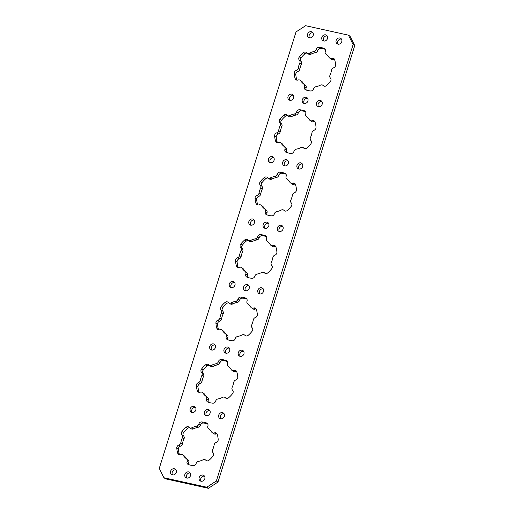 <?xml version="1.0" encoding="UTF-8"?>
<svg xmlns="http://www.w3.org/2000/svg" width="514" height="514" viewBox="0 0 514 514"><rect width="100%" height="100%" fill="white"/><g stroke="black" fill="none" stroke-linecap="round" stroke-linejoin="round"><path stroke-width="0.77" d="M174.394 468.768A3.264 2.833 123.8 0 1 175.242 469.128A3.264 2.833 123.8 0 1 176.045 472.951A3.264 2.833 123.8 0 1 172.466 474.91A3.264 2.833 123.8 0 1 171.618 474.55A3.264 2.833 123.8 0 1 170.815 470.728A3.264 2.833 123.8 0 1 174.394 468.768M193.964 406.33A3.264 2.833 123.8 0 1 194.812 406.69A3.264 2.833 123.8 0 1 195.616 410.513A3.264 2.833 123.8 0 1 192.037 412.472A3.264 2.833 123.8 0 1 191.189 412.112A3.264 2.833 123.8 0 1 190.386 408.289A3.264 2.833 123.8 0 1 193.964 406.33M213.528 343.892A3.264 2.833 123.8 0 1 214.377 344.251A3.264 2.833 123.8 0 1 215.18 348.074A3.264 2.833 123.8 0 1 211.601 350.034A3.264 2.833 123.8 0 1 210.753 349.674A3.264 2.833 123.8 0 1 209.95 345.851A3.264 2.833 123.8 0 1 213.528 343.892M233.099 281.454A3.264 2.833 123.8 0 1 233.947 281.813A3.264 2.833 123.8 0 1 234.75 285.636A3.264 2.833 123.8 0 1 231.171 287.596A3.264 2.833 123.8 0 1 230.317 287.236A3.264 2.833 123.8 0 1 229.514 283.413A3.264 2.833 123.8 0 1 233.099 281.454M252.663 219.015A3.264 2.833 123.8 0 1 253.511 219.375A3.264 2.833 123.8 0 1 254.314 223.198A3.264 2.833 123.8 0 1 250.736 225.158A3.264 2.833 123.8 0 1 249.888 224.798A3.264 2.833 123.8 0 1 249.084 220.975A3.264 2.833 123.8 0 1 252.663 219.015M272.227 156.577A3.264 2.833 123.8 0 1 273.082 156.937A3.264 2.833 123.8 0 1 273.885 160.76A3.264 2.833 123.8 0 1 270.306 162.72A3.264 2.833 123.8 0 1 269.452 162.36A3.264 2.833 123.8 0 1 268.649 158.537A3.264 2.833 123.8 0 1 272.227 156.577M291.798 94.133A3.264 2.833 123.8 0 1 292.646 94.499A3.264 2.833 123.8 0 1 293.449 98.322A3.264 2.833 123.8 0 1 289.87 100.281A3.264 2.833 123.8 0 1 289.022 99.922A3.264 2.833 123.8 0 1 288.219 96.099A3.264 2.833 123.8 0 1 291.798 94.133M311.362 31.695A3.264 2.833 123.8 0 1 312.216 32.061A3.264 2.833 123.8 0 1 313.02 35.884A3.264 2.833 123.8 0 1 309.441 37.843A3.264 2.833 123.8 0 1 308.586 37.483A3.264 2.833 123.8 0 1 307.783 33.661A3.264 2.833 123.8 0 1 311.362 31.695M188.67 471.923A3.264 2.833 123.8 0 1 189.518 472.282A3.264 2.833 123.8 0 1 190.321 476.105A3.264 2.833 123.8 0 1 186.743 478.065A3.264 2.833 123.8 0 1 185.895 477.705A3.264 2.833 123.8 0 1 185.091 473.882A3.264 2.833 123.8 0 1 188.67 471.923M208.234 409.485A3.264 2.833 123.8 0 1 209.089 409.844A3.264 2.833 123.8 0 1 209.892 413.667A3.264 2.833 123.8 0 1 206.313 415.627A3.264 2.833 123.8 0 1 205.459 415.267A3.264 2.833 123.8 0 1 204.656 411.444A3.264 2.833 123.8 0 1 208.234 409.485M227.805 347.046A3.264 2.833 123.8 0 1 228.653 347.406A3.264 2.833 123.8 0 1 229.456 351.229A3.264 2.833 123.8 0 1 225.877 353.189A3.264 2.833 123.8 0 1 225.029 352.829A3.264 2.833 123.8 0 1 224.226 349.006A3.264 2.833 123.8 0 1 227.805 347.046M247.369 284.608A3.264 2.833 123.8 0 1 248.223 284.968A3.264 2.833 123.8 0 1 249.027 288.791A3.264 2.833 123.8 0 1 245.448 290.751A3.264 2.833 123.8 0 1 244.593 290.391A3.264 2.833 123.8 0 1 243.79 286.568A3.264 2.833 123.8 0 1 247.369 284.608M266.939 222.17A3.264 2.833 123.8 0 1 267.788 222.53A3.264 2.833 123.8 0 1 268.591 226.353A3.264 2.833 123.8 0 1 265.012 228.312A3.264 2.833 123.8 0 1 264.164 227.953A3.264 2.833 123.8 0 1 263.361 224.13A3.264 2.833 123.8 0 1 266.939 222.17M286.504 159.725A3.264 2.833 123.8 0 1 287.358 160.092A3.264 2.833 123.8 0 1 288.161 163.915A3.264 2.833 123.8 0 1 284.576 165.874A3.264 2.833 123.8 0 1 283.728 165.514A3.264 2.833 123.8 0 1 282.925 161.692A3.264 2.833 123.8 0 1 286.504 159.725M306.074 97.287A3.264 2.833 123.8 0 1 306.922 97.654A3.264 2.833 123.8 0 1 307.725 101.476A3.264 2.833 123.8 0 1 304.147 103.436A3.264 2.833 123.8 0 1 303.299 103.076A3.264 2.833 123.8 0 1 302.495 99.253A3.264 2.833 123.8 0 1 306.074 97.287M325.638 34.849A3.264 2.833 123.8 0 1 326.486 35.215A3.264 2.833 123.8 0 1 327.289 39.038A3.264 2.833 123.8 0 1 323.711 40.998A3.264 2.833 123.8 0 1 322.863 40.638A3.264 2.833 123.8 0 1 322.06 36.815A3.264 2.833 123.8 0 1 325.638 34.849M202.946 475.077A3.264 2.833 123.8 0 1 203.795 475.437A3.264 2.833 123.8 0 1 204.598 479.26A3.264 2.833 123.8 0 1 201.019 481.22A3.264 2.833 123.8 0 1 200.171 480.86A3.264 2.833 123.8 0 1 199.368 477.037A3.264 2.833 123.8 0 1 202.946 475.077M222.511 412.639A3.264 2.833 123.8 0 1 223.359 412.999A3.264 2.833 123.8 0 1 224.162 416.822A3.264 2.833 123.8 0 1 220.583 418.781A3.264 2.833 123.8 0 1 219.735 418.422A3.264 2.833 123.8 0 1 218.932 414.599A3.264 2.833 123.8 0 1 222.511 412.639M242.081 350.201A3.264 2.833 123.8 0 1 242.929 350.561A3.264 2.833 123.8 0 1 243.732 354.384A3.264 2.833 123.8 0 1 240.154 356.343A3.264 2.833 123.8 0 1 239.306 355.984A3.264 2.833 123.8 0 1 238.502 352.161A3.264 2.833 123.8 0 1 242.081 350.201M261.645 287.763A3.264 2.833 123.8 0 1 262.493 288.123A3.264 2.833 123.8 0 1 263.296 291.946A3.264 2.833 123.8 0 1 259.718 293.905A3.264 2.833 123.8 0 1 258.87 293.545A3.264 2.833 123.8 0 1 258.067 289.723A3.264 2.833 123.8 0 1 261.645 287.763M281.216 225.318A3.264 2.833 123.8 0 1 282.064 225.685A3.264 2.833 123.8 0 1 282.867 229.507A3.264 2.833 123.8 0 1 279.288 231.467A3.264 2.833 123.8 0 1 278.434 231.107A3.264 2.833 123.8 0 1 277.631 227.284A3.264 2.833 123.8 0 1 281.216 225.318M300.78 162.88A3.264 2.833 123.8 0 1 301.628 163.246A3.264 2.833 123.8 0 1 302.431 167.069A3.264 2.833 123.8 0 1 298.852 169.029A3.264 2.833 123.8 0 1 298.004 168.669A3.264 2.833 123.8 0 1 297.201 164.846A3.264 2.833 123.8 0 1 300.78 162.88M320.344 100.442A3.264 2.833 123.8 0 1 321.199 100.808A3.264 2.833 123.8 0 1 322.002 104.631A3.264 2.833 123.8 0 1 318.423 106.591A3.264 2.833 123.8 0 1 317.568 106.231A3.264 2.833 123.8 0 1 316.765 102.408A3.264 2.833 123.8 0 1 320.344 100.442M339.915 38.004A3.264 2.833 123.8 0 1 340.763 38.364A3.264 2.833 123.8 0 1 341.566 42.193A3.264 2.833 123.8 0 1 337.987 44.153A3.264 2.833 123.8 0 1 337.139 43.786A3.264 2.833 123.8 0 1 336.336 39.963A3.264 2.833 123.8 0 1 339.915 38.004M300.08 80.197L301.699 81.276A2.673 2.319 123.8 0 1 302.258 81.835L300.639 80.756A2.673 2.319 -56.2 0 0 300.08 80.197A2.673 2.319 -56.2 0 0 299.386 79.901A2.673 2.319 -56.2 0 0 298.056 80.004A2.673 2.319 123.8 0 1 296.732 80.113A2.673 2.319 123.8 0 1 296.032 79.818A2.673 2.319 123.8 0 1 295.209 78.719A22.783 19.77 123.8 0 1 294.188 73.406A2.673 2.319 123.8 0 1 296.218 70.444A2.673 2.319 -56.2 0 0 298.216 68.131A18.639 16.178 123.8 0 1 299.778 63.132A2.673 2.319 -56.2 0 0 299.399 60.292A2.673 2.319 123.8 0 1 299.366 56.874A22.783 19.77 123.8 0 1 303.369 52.672A2.673 2.319 123.8 0 1 306.209 52.383A2.673 2.319 123.8 0 1 306.607 52.73A2.673 2.319 -56.2 0 0 306.999 53.077A2.673 2.319 -56.2 0 0 307.7 53.372A2.673 2.319 -56.2 0 0 309.293 53.148A18.639 16.178 123.8 0 1 314.035 51.522A2.673 2.319 -56.2 0 0 316.238 49.428A2.673 2.319 123.8 0 1 319.053 47.301A22.783 19.77 123.8 0 1 324.077 48.412A2.673 2.319 123.8 0 1 324.488 48.624A2.673 2.319 123.8 0 1 325.278 51.426A2.673 2.319 -56.2 0 0 325.972 54.156A18.639 16.178 123.8 0 1 329.146 57.536A2.673 2.319 -56.2 0 0 329.705 58.088A2.673 2.319 -56.2 0 0 331.729 58.281A2.673 2.319 123.8 0 1 333.753 58.467A2.673 2.319 123.8 0 1 334.575 59.566A22.783 19.77 123.8 0 1 335.597 64.88A2.673 2.319 123.8 0 1 333.567 67.842A2.673 2.319 -56.2 0 0 331.575 70.155A18.639 16.178 123.8 0 1 330.007 75.153A2.673 2.319 -56.2 0 0 330.386 77.993A2.673 2.319 123.8 0 1 330.418 81.411A22.783 19.77 123.8 0 1 326.416 85.613A2.673 2.319 123.8 0 1 324.27 86.198A2.673 2.319 123.8 0 1 323.576 85.902A2.673 2.319 123.8 0 1 323.177 85.555A2.673 2.319 -56.2 0 0 322.786 85.215A2.673 2.319 -56.2 0 0 320.492 85.138A18.639 16.178 123.8 0 1 315.75 86.763A2.673 2.319 -56.2 0 0 313.546 88.858A2.673 2.319 123.8 0 1 310.732 90.984A22.783 19.77 123.8 0 1 308.169 90.605A22.783 19.77 123.8 0 1 305.708 89.873A2.673 2.319 123.8 0 1 305.303 89.667A2.673 2.319 123.8 0 1 304.506 86.86A2.673 2.319 -56.2 0 0 303.813 84.129A18.639 16.178 123.8 0 1 300.639 80.756M309.293 53.148L310.906 54.227A2.673 2.319 123.8 0 1 309.312 54.452A2.673 2.319 123.8 0 1 308.618 54.156L306.999 53.077M295.209 78.719L296.829 79.798A2.673 2.319 -56.2 0 0 296.976 80.152M288.598 153.043A22.783 19.77 123.8 0 1 286.144 152.311A2.673 2.319 123.8 0 1 285.733 152.105A2.673 2.319 123.8 0 1 284.942 149.298A2.673 2.319 -56.2 0 0 284.248 146.567A18.639 16.178 123.8 0 1 281.074 143.194A2.673 2.319 -56.2 0 0 280.515 142.635A2.673 2.319 -56.2 0 0 279.815 142.339A2.673 2.319 -56.2 0 0 278.492 142.449A2.673 2.319 123.8 0 1 277.162 142.551A2.673 2.319 123.8 0 1 276.468 142.256A2.673 2.319 123.8 0 1 275.645 141.157A22.783 19.77 123.8 0 1 274.624 135.844A2.673 2.319 123.8 0 1 276.654 132.882A2.673 2.319 -56.2 0 0 278.646 130.569A18.639 16.178 123.8 0 1 280.214 125.57A2.673 2.319 -56.2 0 0 279.834 122.73A2.673 2.319 123.8 0 1 279.802 119.319A22.783 19.77 123.8 0 1 283.805 115.11A2.673 2.319 123.8 0 1 286.645 114.821A2.673 2.319 123.8 0 1 287.037 115.168A2.673 2.319 -56.2 0 0 287.435 115.515A2.673 2.319 -56.2 0 0 288.129 115.811A2.673 2.319 -56.2 0 0 289.723 115.586A18.639 16.178 123.8 0 1 294.464 113.96A2.673 2.319 -56.2 0 0 296.668 111.866A2.673 2.319 123.8 0 1 299.482 109.739A22.783 19.77 123.8 0 1 304.513 110.851A2.673 2.319 123.8 0 1 304.918 111.063A2.673 2.319 123.8 0 1 305.714 113.864A2.673 2.319 -56.2 0 0 306.402 116.594A18.639 16.178 123.8 0 1 309.576 119.974A2.673 2.319 -56.2 0 0 310.135 120.527A2.673 2.319 -56.2 0 0 312.159 120.719A2.673 2.319 123.8 0 1 314.183 120.906A2.673 2.319 123.8 0 1 315.011 122.004A22.783 19.77 123.8 0 1 316.033 127.324A2.673 2.319 123.8 0 1 313.996 130.28A2.673 2.319 -56.2 0 0 312.004 132.593A18.639 16.178 123.8 0 1 310.437 137.591A2.673 2.319 -56.2 0 0 310.816 140.431A2.673 2.319 123.8 0 1 310.848 143.849A22.783 19.77 123.8 0 1 306.845 148.051A2.673 2.319 123.8 0 1 304.706 148.636A2.673 2.319 123.8 0 1 304.005 148.34A2.673 2.319 123.8 0 1 303.613 148A2.673 2.319 -56.2 0 0 303.215 147.653A2.673 2.319 -56.2 0 0 300.928 147.582A18.639 16.178 123.8 0 1 296.186 149.201A2.673 2.319 -56.2 0 0 293.982 151.296A2.673 2.319 123.8 0 1 291.168 153.423A22.783 19.77 123.8 0 1 288.598 153.043M275.645 141.157L277.258 142.237A2.673 2.319 -56.2 0 0 277.412 142.59M280.515 142.635L282.128 143.714A2.673 2.319 123.8 0 1 282.687 144.273L281.074 143.194M289.723 115.586L291.342 116.665A2.673 2.319 123.8 0 1 289.748 116.89A2.673 2.319 123.8 0 1 289.048 116.594L287.435 115.515M269.034 215.482A22.783 19.77 123.8 0 1 266.573 214.749A2.673 2.319 123.8 0 1 266.168 214.544A2.673 2.319 123.8 0 1 265.372 211.736A2.673 2.319 -56.2 0 0 264.684 209.005A18.639 16.178 123.8 0 1 261.504 205.632A2.673 2.319 -56.2 0 0 260.945 205.073A2.673 2.319 -56.2 0 0 260.251 204.778A2.673 2.319 -56.2 0 0 258.921 204.887A2.673 2.319 123.8 0 1 257.598 204.99A2.673 2.319 123.8 0 1 256.897 204.694A2.673 2.319 123.8 0 1 256.075 203.595A22.783 19.77 123.8 0 1 255.053 198.282A2.673 2.319 123.8 0 1 257.084 195.32A2.673 2.319 -56.2 0 0 259.082 193.007A18.639 16.178 123.8 0 1 260.643 188.008A2.673 2.319 -56.2 0 0 260.264 185.168A2.673 2.319 123.8 0 1 260.232 181.757A22.783 19.77 123.8 0 1 264.241 177.548A2.673 2.319 123.8 0 1 267.074 177.259A2.673 2.319 123.8 0 1 267.473 177.606A2.673 2.319 -56.2 0 0 267.865 177.953A2.673 2.319 -56.2 0 0 268.565 178.249A2.673 2.319 -56.2 0 0 270.158 178.024A18.639 16.178 123.8 0 1 274.9 176.398A2.673 2.319 -56.2 0 0 277.104 174.304A2.673 2.319 123.8 0 1 279.918 172.177A22.783 19.77 123.8 0 1 284.942 173.289A2.673 2.319 123.8 0 1 285.354 173.501A2.673 2.319 123.8 0 1 286.144 176.302A2.673 2.319 -56.2 0 0 286.838 179.039A18.639 16.178 123.8 0 1 290.012 182.412A2.673 2.319 -56.2 0 0 290.571 182.971A2.673 2.319 -56.2 0 0 292.594 183.157A2.673 2.319 123.8 0 1 294.618 183.344A2.673 2.319 123.8 0 1 295.441 184.442A22.783 19.77 123.8 0 1 296.462 189.762A2.673 2.319 123.8 0 1 294.432 192.718A2.673 2.319 -56.2 0 0 292.44 195.031A18.639 16.178 123.8 0 1 290.873 200.03A2.673 2.319 -56.2 0 0 291.252 202.869A2.673 2.319 123.8 0 1 291.284 206.287A22.783 19.77 123.8 0 1 287.281 210.489A2.673 2.319 123.8 0 1 285.135 211.081A2.673 2.319 123.8 0 1 284.441 210.779A2.673 2.319 123.8 0 1 284.043 210.438A2.673 2.319 -56.2 0 0 283.651 210.091A2.673 2.319 -56.2 0 0 281.357 210.02A18.639 16.178 123.8 0 1 276.616 211.639A2.673 2.319 -56.2 0 0 274.418 213.734A2.673 2.319 123.8 0 1 271.604 215.861A22.783 19.77 123.8 0 1 269.034 215.482M256.075 203.595L257.694 204.675A2.673 2.319 -56.2 0 0 257.848 205.035M260.945 205.073L262.564 206.153A2.673 2.319 123.8 0 1 263.123 206.712L261.504 205.632M270.158 178.024L271.771 179.103A2.673 2.319 123.8 0 1 270.178 179.328A2.673 2.319 123.8 0 1 269.484 179.033L267.865 177.953M249.463 277.92A22.783 19.77 123.8 0 1 247.009 277.194A2.673 2.319 123.8 0 1 246.598 276.982A2.673 2.319 123.8 0 1 245.808 274.174A2.673 2.319 -56.2 0 0 245.114 271.443A18.639 16.178 123.8 0 1 241.94 268.07A2.673 2.319 -56.2 0 0 241.381 267.511A2.673 2.319 -56.2 0 0 240.68 267.216A2.673 2.319 -56.2 0 0 239.357 267.325A2.673 2.319 123.8 0 1 238.027 267.428A2.673 2.319 123.8 0 1 237.333 267.132A2.673 2.319 123.8 0 1 236.511 266.034A22.783 19.77 123.8 0 1 235.489 260.72A2.673 2.319 123.8 0 1 237.519 257.758A2.673 2.319 -56.2 0 0 239.511 255.445A18.639 16.178 123.8 0 1 241.079 250.446A2.673 2.319 -56.2 0 0 240.7 247.607A2.673 2.319 123.8 0 1 240.668 244.195A22.783 19.77 123.8 0 1 244.67 239.987A2.673 2.319 123.8 0 1 247.51 239.697A2.673 2.319 123.8 0 1 247.902 240.044A2.673 2.319 -56.2 0 0 248.301 240.391A2.673 2.319 -56.2 0 0 248.994 240.687A2.673 2.319 -56.2 0 0 250.588 240.462A18.639 16.178 123.8 0 1 255.329 238.837A2.673 2.319 -56.2 0 0 257.533 236.748A2.673 2.319 123.8 0 1 260.347 234.615A22.783 19.77 123.8 0 1 265.378 235.727A2.673 2.319 123.8 0 1 265.783 235.939A2.673 2.319 123.8 0 1 266.58 238.747A2.673 2.319 -56.2 0 0 267.267 241.477A18.639 16.178 123.8 0 1 270.448 244.85A2.673 2.319 -56.2 0 0 271 245.409A2.673 2.319 -56.2 0 0 273.024 245.596A2.673 2.319 123.8 0 1 275.048 245.782A2.673 2.319 123.8 0 1 275.877 246.881A22.783 19.77 123.8 0 1 276.898 252.201A2.673 2.319 123.8 0 1 274.861 255.156A2.673 2.319 -56.2 0 0 272.87 257.469A18.639 16.178 123.8 0 1 271.302 262.474A2.673 2.319 -56.2 0 0 271.681 265.308A2.673 2.319 123.8 0 1 271.72 268.726A22.783 19.77 123.8 0 1 267.71 272.928A2.673 2.319 123.8 0 1 265.571 273.519A2.673 2.319 123.8 0 1 264.871 273.223A2.673 2.319 123.8 0 1 264.479 272.876A2.673 2.319 -56.2 0 0 264.08 272.529A2.673 2.319 -56.2 0 0 261.793 272.459A18.639 16.178 123.8 0 1 257.051 274.084A2.673 2.319 -56.2 0 0 254.848 276.172A2.673 2.319 123.8 0 1 252.033 278.299A22.783 19.77 123.8 0 1 249.463 277.92M236.511 266.034L238.123 267.119A2.673 2.319 -56.2 0 0 238.278 267.473M241.381 267.511L243 268.591A2.673 2.319 123.8 0 1 243.552 269.15L241.94 268.07M250.588 240.462L252.207 241.541A2.673 2.319 123.8 0 1 250.614 241.766A2.673 2.319 123.8 0 1 249.92 241.471L248.301 240.391M229.899 340.364A22.783 19.77 123.8 0 1 227.439 339.632A2.673 2.319 123.8 0 1 227.034 339.42A2.673 2.319 123.8 0 1 226.237 336.612A2.673 2.319 -56.2 0 0 225.55 333.882A18.639 16.178 123.8 0 1 222.369 330.508A2.673 2.319 -56.2 0 0 221.81 329.949A2.673 2.319 -56.2 0 0 221.116 329.654A2.673 2.319 -56.2 0 0 219.786 329.763A2.673 2.319 123.8 0 1 218.463 329.872A2.673 2.319 123.8 0 1 217.763 329.57A2.673 2.319 123.8 0 1 216.94 328.472A22.783 19.77 123.8 0 1 215.919 323.158A2.673 2.319 123.8 0 1 217.949 320.196A2.673 2.319 -56.2 0 0 219.947 317.883A18.639 16.178 123.8 0 1 221.515 312.885A2.673 2.319 -56.2 0 0 221.136 310.045A2.673 2.319 123.8 0 1 221.097 306.633A22.783 19.77 123.8 0 1 225.106 302.425A2.673 2.319 123.8 0 1 227.946 302.136A2.673 2.319 123.8 0 1 228.338 302.483A2.673 2.319 -56.2 0 0 228.73 302.83A2.673 2.319 -56.2 0 0 229.43 303.125A2.673 2.319 -56.2 0 0 231.024 302.9A18.639 16.178 123.8 0 1 235.765 301.275A2.673 2.319 -56.2 0 0 237.969 299.187A2.673 2.319 123.8 0 1 240.783 297.053A22.783 19.77 123.8 0 1 245.808 298.165A2.673 2.319 123.8 0 1 246.219 298.377A2.673 2.319 123.8 0 1 247.009 301.185A2.673 2.319 -56.2 0 0 247.703 303.915A18.639 16.178 123.8 0 1 250.877 307.288A2.673 2.319 -56.2 0 0 251.436 307.847A2.673 2.319 -56.2 0 0 253.46 308.034A2.673 2.319 123.8 0 1 255.484 308.22A2.673 2.319 123.8 0 1 256.306 309.325A22.783 19.77 123.8 0 1 257.328 314.639A2.673 2.319 123.8 0 1 255.297 317.594A2.673 2.319 -56.2 0 0 253.306 319.914A18.639 16.178 123.8 0 1 251.738 324.912A2.673 2.319 -56.2 0 0 252.117 327.746A2.673 2.319 123.8 0 1 252.149 331.164A22.783 19.77 123.8 0 1 248.146 335.366A2.673 2.319 123.8 0 1 246 335.957A2.673 2.319 123.8 0 1 245.306 335.661A2.673 2.319 123.8 0 1 244.908 335.314A2.673 2.319 -56.2 0 0 244.516 334.967A2.673 2.319 -56.2 0 0 242.229 334.897A18.639 16.178 123.8 0 1 237.481 336.522A2.673 2.319 -56.2 0 0 235.283 338.61A2.673 2.319 123.8 0 1 232.469 340.737A22.783 19.77 123.8 0 1 229.899 340.364M216.94 328.472L218.559 329.558A2.673 2.319 -56.2 0 0 218.713 329.911M221.81 329.949L223.429 331.029A2.673 2.319 123.8 0 1 223.988 331.588L222.369 330.508M231.024 302.9L232.643 303.98A2.673 2.319 123.8 0 1 231.049 304.204A2.673 2.319 123.8 0 1 230.349 303.909L228.73 302.83M210.329 402.803A22.783 19.77 123.8 0 1 207.874 402.07A2.673 2.319 123.8 0 1 207.463 401.858A2.673 2.319 123.8 0 1 206.673 399.05A2.673 2.319 -56.2 0 0 205.979 396.32A18.639 16.178 123.8 0 1 202.805 392.947A2.673 2.319 -56.2 0 0 202.246 392.388A2.673 2.319 -56.2 0 0 201.546 392.092A2.673 2.319 -56.2 0 0 200.222 392.201A2.673 2.319 123.8 0 1 198.892 392.31A2.673 2.319 123.8 0 1 198.198 392.015A2.673 2.319 123.8 0 1 197.376 390.91A22.783 19.77 123.8 0 1 196.354 385.596A2.673 2.319 123.8 0 1 198.385 382.641A2.673 2.319 -56.2 0 0 200.376 380.321A18.639 16.178 123.8 0 1 201.944 375.323A2.673 2.319 -56.2 0 0 201.565 372.489A2.673 2.319 123.8 0 1 201.533 369.071A22.783 19.77 123.8 0 1 205.536 364.863A2.673 2.319 123.8 0 1 208.376 364.574A2.673 2.319 123.8 0 1 208.768 364.921A2.673 2.319 -56.2 0 0 209.166 365.268A2.673 2.319 -56.2 0 0 209.86 365.563A2.673 2.319 -56.2 0 0 211.453 365.338A18.639 16.178 123.8 0 1 216.195 363.713A2.673 2.319 -56.2 0 0 218.399 361.625A2.673 2.319 123.8 0 1 221.213 359.498A22.783 19.77 123.8 0 1 226.244 360.603A2.673 2.319 123.8 0 1 226.648 360.815A2.673 2.319 123.8 0 1 227.445 363.623A2.673 2.319 -56.2 0 0 228.132 366.353A18.639 16.178 123.8 0 1 231.313 369.727A2.673 2.319 -56.2 0 0 231.872 370.286A2.673 2.319 -56.2 0 0 233.896 370.472A2.673 2.319 123.8 0 1 235.913 370.665A2.673 2.319 123.8 0 1 236.742 371.763A22.783 19.77 123.8 0 1 237.764 377.077A2.673 2.319 123.8 0 1 235.733 380.039A2.673 2.319 -56.2 0 0 233.735 382.352A18.639 16.178 123.8 0 1 232.167 387.35A2.673 2.319 -56.2 0 0 232.546 390.184A2.673 2.319 123.8 0 1 232.585 393.602A22.783 19.77 123.8 0 1 228.576 397.81A2.673 2.319 123.8 0 1 226.436 398.395A2.673 2.319 123.8 0 1 225.736 398.099A2.673 2.319 123.8 0 1 225.344 397.752A2.673 2.319 -56.2 0 0 224.952 397.406A2.673 2.319 -56.2 0 0 222.658 397.335A18.639 16.178 123.8 0 1 217.917 398.96A2.673 2.319 -56.2 0 0 215.713 401.048A2.673 2.319 123.8 0 1 212.899 403.182A22.783 19.77 123.8 0 1 210.329 402.803M197.376 390.91L198.989 391.996A2.673 2.319 -56.2 0 0 199.143 392.349M202.246 392.388L203.865 393.473A2.673 2.319 123.8 0 1 204.424 394.026L202.805 392.947M211.453 365.338L213.072 366.418A2.673 2.319 123.8 0 1 211.479 366.643A2.673 2.319 123.8 0 1 210.785 366.347L209.166 365.268M190.765 465.241A22.783 19.77 123.8 0 1 188.304 464.508A2.673 2.319 123.8 0 1 187.899 464.296A2.673 2.319 123.8 0 1 187.102 461.488A2.673 2.319 -56.2 0 0 186.415 458.758A18.639 16.178 123.8 0 1 183.235 455.385A2.673 2.319 -56.2 0 0 182.676 454.826A2.673 2.319 -56.2 0 0 181.982 454.53A2.673 2.319 -56.2 0 0 180.652 454.639A2.673 2.319 123.8 0 1 179.328 454.749A2.673 2.319 123.8 0 1 178.634 454.453A2.673 2.319 123.8 0 1 177.805 453.354A22.783 19.77 123.8 0 1 176.784 448.035A2.673 2.319 123.8 0 1 178.814 445.079A2.673 2.319 -56.2 0 0 180.812 442.76A18.639 16.178 123.8 0 1 182.38 437.761A2.673 2.319 -56.2 0 0 182.001 434.928A2.673 2.319 123.8 0 1 181.962 431.509A22.783 19.77 123.8 0 1 185.972 427.307A2.673 2.319 123.8 0 1 188.811 427.012A2.673 2.319 123.8 0 1 189.203 427.359A2.673 2.319 -56.2 0 0 189.595 427.706A2.673 2.319 -56.2 0 0 190.296 428.001A2.673 2.319 -56.2 0 0 191.889 427.776A18.639 16.178 123.8 0 1 196.631 426.151A2.673 2.319 -56.2 0 0 198.834 424.063A2.673 2.319 123.8 0 1 201.649 421.936A22.783 19.77 123.8 0 1 206.673 423.041A2.673 2.319 123.8 0 1 207.084 423.253A2.673 2.319 123.8 0 1 207.874 426.061A2.673 2.319 -56.2 0 0 208.568 428.792A18.639 16.178 123.8 0 1 211.742 432.165A2.673 2.319 -56.2 0 0 212.301 432.724A2.673 2.319 -56.2 0 0 214.325 432.91A2.673 2.319 123.8 0 1 216.349 433.103A2.673 2.319 123.8 0 1 217.171 434.201A22.783 19.77 123.8 0 1 218.193 439.515A2.673 2.319 123.8 0 1 216.163 442.477A2.673 2.319 -56.2 0 0 214.171 444.79A18.639 16.178 123.8 0 1 212.603 449.789A2.673 2.319 -56.2 0 0 212.982 452.628A2.673 2.319 123.8 0 1 213.014 456.04A22.783 19.77 123.8 0 1 209.012 460.248A2.673 2.319 123.8 0 1 206.866 460.833A2.673 2.319 123.8 0 1 206.172 460.538A2.673 2.319 123.8 0 1 205.78 460.191A2.673 2.319 -56.2 0 0 205.382 459.844A2.673 2.319 -56.2 0 0 203.094 459.773A18.639 16.178 123.8 0 1 198.353 461.399A2.673 2.319 -56.2 0 0 196.149 463.487A2.673 2.319 123.8 0 1 193.335 465.62A22.783 19.77 123.8 0 1 190.765 465.241M177.805 453.354L179.425 454.434A2.673 2.319 -56.2 0 0 179.579 454.787M182.676 454.826L184.295 455.912A2.673 2.319 123.8 0 1 184.854 456.464L183.235 455.385M191.889 427.776L193.508 428.862A2.673 2.319 123.8 0 1 191.915 429.081A2.673 2.319 123.8 0 1 191.214 428.785L189.595 427.706M217.024 433.848A2.673 2.319 -56.2 0 0 215.944 433.996A2.673 2.319 123.8 0 1 213.92 433.803L212.301 432.724M201.649 421.936L203.268 423.016A2.673 2.319 -56.2 0 0 200.454 425.142A2.673 2.319 123.8 0 1 198.25 427.237L196.631 426.151M181.962 431.509L183.582 432.589A2.673 2.319 -56.2 0 0 183.614 436.007A2.673 2.319 123.8 0 1 183.993 438.847L182.38 437.761M180.812 442.76L182.425 443.845A2.673 2.319 123.8 0 1 180.433 446.158A2.673 2.319 -56.2 0 0 178.403 449.12L176.784 448.035M186.415 458.758L188.028 459.844A2.673 2.319 123.8 0 1 188.722 462.574A2.673 2.319 -56.2 0 0 188.889 464.714M189.743 427.802A2.673 2.319 -56.2 0 0 187.584 428.387L185.972 427.307M179.425 454.434A22.783 19.77 123.8 0 1 178.403 449.12M183.582 432.589A22.783 19.77 123.8 0 1 187.584 428.387M203.268 423.016A22.783 19.77 123.8 0 1 207.707 423.915M188.028 459.844A18.639 16.178 123.8 0 1 184.854 456.464M182.425 443.845A18.639 16.178 123.8 0 1 183.993 438.847M193.508 428.862A18.639 16.178 123.8 0 1 198.25 427.237M236.588 371.41A2.673 2.319 -56.2 0 0 235.508 371.551A2.673 2.319 123.8 0 1 233.484 371.365L231.872 370.286M221.213 359.498L222.832 360.577A2.673 2.319 -56.2 0 0 220.018 362.704A2.673 2.319 123.8 0 1 217.814 364.799L216.195 363.713M201.533 369.071L203.152 370.151A2.673 2.319 -56.2 0 0 203.184 373.569A2.673 2.319 123.8 0 1 203.563 376.409L201.944 375.323M200.376 380.321L201.996 381.407A2.673 2.319 123.8 0 1 200.004 383.72A2.673 2.319 -56.2 0 0 197.967 386.676L196.354 385.596M205.979 396.32L207.598 397.406A2.673 2.319 123.8 0 1 208.286 400.136A2.673 2.319 -56.2 0 0 208.459 402.276M209.307 365.364A2.673 2.319 -56.2 0 0 207.155 365.949L205.536 364.863M198.989 391.996A22.783 19.77 123.8 0 1 197.967 386.676M203.152 370.151A22.783 19.77 123.8 0 1 207.155 365.949M222.832 360.577A22.783 19.77 123.8 0 1 227.272 361.477M207.598 397.406A18.639 16.178 123.8 0 1 204.424 394.026M201.996 381.407A18.639 16.178 123.8 0 1 203.563 376.409M213.072 366.418A18.639 16.178 123.8 0 1 217.814 364.799M256.152 308.965A2.673 2.319 -56.2 0 0 255.079 309.113A2.673 2.319 123.8 0 1 253.055 308.927L251.436 307.847M240.783 297.053L242.396 298.139A2.673 2.319 -56.2 0 0 239.582 300.266A2.673 2.319 123.8 0 1 237.384 302.361L235.765 301.275M221.097 306.633L222.716 307.713A2.673 2.319 -56.2 0 0 222.748 311.131A2.673 2.319 123.8 0 1 223.127 313.97L221.515 312.885M219.947 317.883L221.56 318.969A2.673 2.319 123.8 0 1 219.568 321.282A2.673 2.319 -56.2 0 0 217.538 324.238L215.919 323.158M225.55 333.882L227.162 334.961A2.673 2.319 123.8 0 1 227.856 337.698A2.673 2.319 -56.2 0 0 228.023 339.838M228.878 302.926A2.673 2.319 -56.2 0 0 226.719 303.511L225.106 302.425M218.559 329.558A22.783 19.77 123.8 0 1 217.538 324.238M222.716 307.713A22.783 19.77 123.8 0 1 226.719 303.511M242.396 298.139A22.783 19.77 123.8 0 1 246.842 299.039M227.162 334.961A18.639 16.178 123.8 0 1 223.988 331.588M221.56 318.969A18.639 16.178 123.8 0 1 223.127 313.97M232.643 303.98A18.639 16.178 123.8 0 1 237.384 302.361M275.722 246.527A2.673 2.319 -56.2 0 0 274.643 246.675A2.673 2.319 123.8 0 1 272.619 246.489L271 245.409M260.347 234.615L261.967 235.701A2.673 2.319 -56.2 0 0 259.152 237.828A2.673 2.319 123.8 0 1 256.949 239.916L255.329 238.837M240.668 244.195L242.28 245.274A2.673 2.319 -56.2 0 0 242.319 248.692A2.673 2.319 123.8 0 1 242.698 251.526L241.079 250.446M239.511 255.445L241.13 256.531A2.673 2.319 123.8 0 1 239.138 258.844A2.673 2.319 -56.2 0 0 237.102 261.799L235.489 260.72M245.114 271.443L246.733 272.523A2.673 2.319 123.8 0 1 247.42 275.253A2.673 2.319 -56.2 0 0 247.594 277.399M248.442 240.488A2.673 2.319 -56.2 0 0 246.29 241.072L244.67 239.987M238.123 267.119A22.783 19.77 123.8 0 1 237.102 261.799M242.28 245.274A22.783 19.77 123.8 0 1 246.29 241.072M261.967 235.701A22.783 19.77 123.8 0 1 266.406 236.601M246.733 272.523A18.639 16.178 123.8 0 1 243.552 269.15M241.13 256.531A18.639 16.178 123.8 0 1 242.698 251.526M252.207 241.541A18.639 16.178 123.8 0 1 256.949 239.916M295.287 184.089A2.673 2.319 -56.2 0 0 294.214 184.237A2.673 2.319 123.8 0 1 292.19 184.051L290.571 182.971M279.918 172.177L281.531 173.263A2.673 2.319 -56.2 0 0 278.716 175.39A2.673 2.319 123.8 0 1 276.519 177.478L274.9 176.398M260.232 181.757L261.851 182.836A2.673 2.319 -56.2 0 0 261.883 186.254A2.673 2.319 123.8 0 1 262.262 189.088L260.643 188.008M259.082 193.007L260.694 194.086A2.673 2.319 123.8 0 1 258.703 196.406A2.673 2.319 -56.2 0 0 256.672 199.361L255.053 198.282M264.684 209.005L266.297 210.085A2.673 2.319 123.8 0 1 266.991 212.815A2.673 2.319 -56.2 0 0 267.158 214.961M268.012 178.05A2.673 2.319 -56.2 0 0 265.854 178.634L264.241 177.548M257.694 204.675A22.783 19.77 123.8 0 1 256.672 199.361M261.851 182.836A22.783 19.77 123.8 0 1 265.854 178.634M281.531 173.263A22.783 19.77 123.8 0 1 285.977 174.162M266.297 210.085A18.639 16.178 123.8 0 1 263.123 206.712M260.694 194.086A18.639 16.178 123.8 0 1 262.262 189.088M271.771 179.103A18.639 16.178 123.8 0 1 276.519 177.478M314.857 121.651A2.673 2.319 -56.2 0 0 313.778 121.799A2.673 2.319 123.8 0 1 311.754 121.612L310.135 120.527M299.482 109.739L301.101 110.818A2.673 2.319 -56.2 0 0 298.287 112.951A2.673 2.319 123.8 0 1 296.083 115.04L294.464 113.96M279.802 119.319L281.415 120.398A2.673 2.319 -56.2 0 0 281.454 123.816A2.673 2.319 123.8 0 1 281.833 126.65L280.214 125.57M278.646 130.569L280.265 131.648A2.673 2.319 123.8 0 1 278.267 133.961A2.673 2.319 -56.2 0 0 276.236 136.923L274.624 135.844M284.248 146.567L285.868 147.647A2.673 2.319 123.8 0 1 286.555 150.377A2.673 2.319 -56.2 0 0 286.728 152.523M287.577 115.611A2.673 2.319 -56.2 0 0 285.424 116.19L283.805 115.11M277.258 142.237A22.783 19.77 123.8 0 1 276.236 136.923M281.415 120.398A22.783 19.77 123.8 0 1 285.424 116.19M301.101 110.818A22.783 19.77 123.8 0 1 305.541 111.724M285.868 147.647A18.639 16.178 123.8 0 1 282.687 144.273M280.265 131.648A18.639 16.178 123.8 0 1 281.833 126.65M291.342 116.665A18.639 16.178 123.8 0 1 296.083 115.04M310.906 54.227A18.639 16.178 123.8 0 1 315.647 52.601L314.035 51.522M298.216 68.131L299.829 69.21A18.639 16.178 123.8 0 1 301.397 64.211L299.778 63.132M303.813 84.129L305.432 85.208A18.639 16.178 123.8 0 1 302.258 81.835M163.947 477.757L159.256 468.376L296.032 31.926L305.612 25.7L348.434 35.164L350.053 36.243L354.744 45.624L217.968 482.074L208.388 488.3L165.566 478.836L163.947 477.757L206.769 487.221L216.355 480.988L217.968 482.074M354.744 45.624L353.131 44.545L216.355 480.988M208.388 488.3L206.769 487.221M172.537 474.93A3.264 2.833 123.8 0 1 172.698 471.351A3.264 2.833 123.8 0 1 175.942 469.835M192.107 412.491A3.264 2.833 123.8 0 1 192.262 408.913A3.264 2.833 123.8 0 1 195.513 407.396M211.672 350.053A3.264 2.833 123.8 0 1 211.832 346.468A3.264 2.833 123.8 0 1 215.077 344.958M231.236 287.609A3.264 2.833 123.8 0 1 231.396 284.03A3.264 2.833 123.8 0 1 234.647 282.52M250.806 225.171A3.264 2.833 123.8 0 1 250.967 221.592A3.264 2.833 123.8 0 1 254.212 220.082M270.37 162.732A3.264 2.833 123.8 0 1 270.531 159.154A3.264 2.833 123.8 0 1 273.776 157.644M289.941 100.294A3.264 2.833 123.8 0 1 290.102 96.716A3.264 2.833 123.8 0 1 293.346 95.206M309.505 37.856A3.264 2.833 123.8 0 1 309.666 34.277A3.264 2.833 123.8 0 1 312.91 32.761M186.813 478.084A3.264 2.833 123.8 0 1 186.974 474.506A3.264 2.833 123.8 0 1 190.219 472.989M206.377 415.646A3.264 2.833 123.8 0 1 206.538 412.061A3.264 2.833 123.8 0 1 209.783 410.551M225.948 353.202A3.264 2.833 123.8 0 1 226.102 349.623A3.264 2.833 123.8 0 1 229.353 348.113M245.512 290.763A3.264 2.833 123.8 0 1 245.673 287.185A3.264 2.833 123.8 0 1 248.917 285.675M265.083 228.325A3.264 2.833 123.8 0 1 265.237 224.746A3.264 2.833 123.8 0 1 268.488 223.237M284.647 165.887A3.264 2.833 123.8 0 1 284.807 162.308A3.264 2.833 123.8 0 1 288.052 160.798M304.217 103.449A3.264 2.833 123.8 0 1 304.372 99.87A3.264 2.833 123.8 0 1 307.623 98.354M323.781 41.011A3.264 2.833 123.8 0 1 323.942 37.432A3.264 2.833 123.8 0 1 327.187 35.916M201.09 481.239A3.264 2.833 123.8 0 1 201.244 477.654A3.264 2.833 123.8 0 1 204.495 476.144M220.654 418.794A3.264 2.833 123.8 0 1 220.814 415.216A3.264 2.833 123.8 0 1 224.059 413.706M240.224 356.356A3.264 2.833 123.8 0 1 240.379 352.777A3.264 2.833 123.8 0 1 243.63 351.268M259.788 293.918A3.264 2.833 123.8 0 1 259.949 290.339A3.264 2.833 123.8 0 1 263.194 288.829M279.353 231.48A3.264 2.833 123.8 0 1 279.513 227.901A3.264 2.833 123.8 0 1 282.764 226.391M298.923 169.042A3.264 2.833 123.8 0 1 299.084 165.463A3.264 2.833 123.8 0 1 302.328 163.947M318.487 106.604A3.264 2.833 123.8 0 1 318.648 103.025A3.264 2.833 123.8 0 1 321.892 101.509M338.058 44.165A3.264 2.833 123.8 0 1 338.218 40.587A3.264 2.833 123.8 0 1 341.463 39.07M334.421 59.213A2.673 2.319 -56.2 0 0 333.348 59.361A2.673 2.319 123.8 0 1 331.324 59.174L329.705 58.088M319.053 47.301L320.665 48.38A22.783 19.77 123.8 0 1 325.111 49.286M320.665 48.38A2.673 2.319 -56.2 0 0 317.851 50.513A2.673 2.319 123.8 0 1 315.647 52.601M307.147 53.173A2.673 2.319 -56.2 0 0 304.988 53.752L303.369 52.672M299.366 56.874L300.986 57.96A22.783 19.77 123.8 0 1 304.988 53.752M300.986 57.96A2.673 2.319 -56.2 0 0 301.018 61.372A2.673 2.319 123.8 0 1 301.397 64.211M299.829 69.21A2.673 2.319 123.8 0 1 297.837 71.523A2.673 2.319 -56.2 0 0 295.807 74.485L294.188 73.406M296.829 79.798A22.783 19.77 123.8 0 1 295.807 74.485M305.432 85.208A2.673 2.319 123.8 0 1 306.126 87.939A2.673 2.319 -56.2 0 0 306.293 90.085M353.131 44.545L348.434 35.164M324.045 86.134L323.177 85.555M304.474 148.578L303.613 148M284.91 211.016L284.043 210.438M265.346 273.454L264.479 272.876M245.776 335.893L244.908 335.314M226.211 398.331L225.344 397.752M206.641 460.769L205.78 460.191M214.325 432.91L215.944 433.996M198.834 424.063L200.454 425.142M182.001 434.928L183.614 436.007M180.433 446.158L178.814 445.079M188.722 462.574L187.102 461.488M207.431 423.549L206.673 423.041M233.896 370.472L235.508 371.551M218.399 361.625L220.018 362.704M201.565 372.489L203.184 373.569M200.004 383.72L198.385 382.641M208.286 400.136L206.673 399.05M227.002 361.111L226.244 360.603M253.46 308.034L255.079 309.113M237.969 299.187L239.582 300.266M221.136 310.045L222.748 311.131M219.568 321.282L217.949 320.196M227.856 337.698L226.237 336.612M246.566 298.673L245.808 298.165M273.024 245.596L274.643 246.675M257.533 236.748L259.152 237.828M240.7 247.607L242.319 248.692M239.138 258.844L237.519 257.758M247.42 275.253L245.808 274.174M266.136 236.234L265.378 235.727M292.594 183.157L294.214 184.237M277.104 174.304L278.716 175.39M260.264 185.168L261.883 186.254M258.703 196.406L257.084 195.32M266.991 212.815L265.372 211.736M285.7 173.796L284.942 173.289M312.159 120.719L313.778 121.799M296.668 111.866L298.287 112.951M279.834 122.73L281.454 123.816M278.267 133.961L276.654 132.882M286.555 150.377L284.942 149.298M305.271 111.358L304.513 110.851M324.835 48.92L324.077 48.412M297.837 71.523L296.218 70.444M299.399 60.292L301.018 61.372M316.238 49.428L317.851 50.513M331.729 58.281L333.348 59.361M306.126 87.939L304.506 86.86M205.382 459.844L206.853 460.827M224.952 397.406L226.423 398.389M244.516 334.967L245.988 335.95M264.08 272.529L265.558 273.512M283.651 210.091L285.122 211.074M303.215 147.653L304.693 148.636M322.786 85.215L324.257 86.198"/></g></svg>
